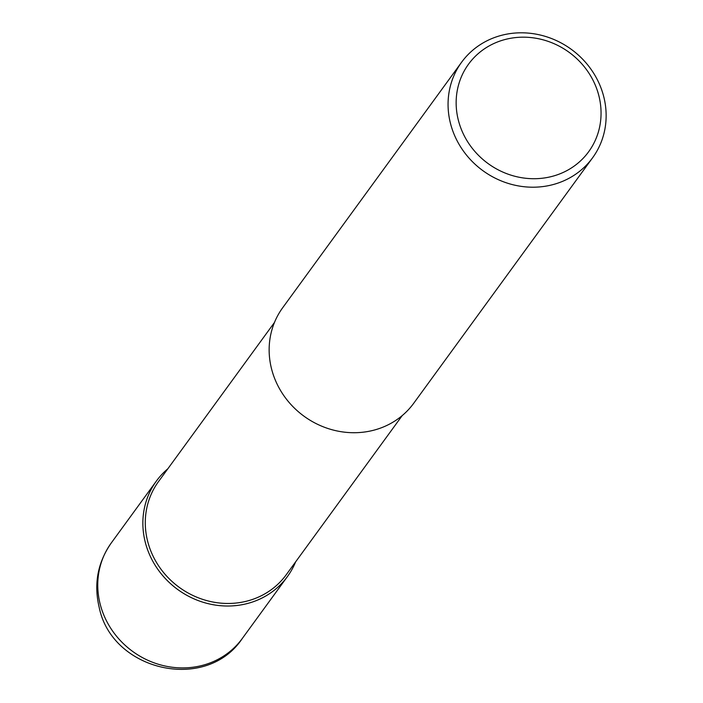 <?xml version="1.0" encoding="UTF-8"?>
<svg xmlns="http://www.w3.org/2000/svg" width="703" height="703" viewBox="0 0 703 703"><rect width="100%" height="100%" fill="white"/><g stroke="black" fill="none" stroke-linecap="round" stroke-linejoin="round"><path stroke-width="1.05" d="M295.611 561.89A81.073 75.063 -143.9 0 1 287.422 576.565A81.073 75.063 -143.9 0 1 208.229 603.675A81.073 75.063 -143.9 0 1 145.24 542.083A81.073 75.063 -143.9 0 1 156.382 481.063A81.073 75.063 -143.9 0 1 167.841 468.778A81.073 75.063 36.1 0 0 145.24 542.083A81.073 75.063 36.1 0 0 217.025 605.318A81.073 75.063 36.1 0 0 295.611 561.89M274.486 322.44L158.465 481.643A79.044 73.191 36.1 0 0 147.604 541.125A79.044 73.191 36.1 0 0 209.028 601.179A79.044 73.191 36.1 0 0 286.235 574.746L402.248 415.552M461.581 62.259L282.668 307.765A81.073 75.063 36.1 0 0 271.525 368.785A81.073 75.063 36.1 0 0 334.523 430.377A81.073 75.063 36.1 0 0 413.716 403.267L592.62 157.753A81.073 75.063 -143.9 0 1 513.436 184.863A81.073 75.063 -143.9 0 1 450.438 123.271A81.073 75.063 -143.9 0 1 461.581 62.259A81.073 75.063 -143.9 0 1 540.774 35.15A81.073 75.063 -143.9 0 1 603.763 96.742A81.073 75.063 -143.9 0 1 592.62 157.753M598.877 95.784A74.316 68.806 -143.9 0 1 546.249 177.666A74.316 68.806 -143.9 0 1 458.33 120.108A74.316 68.806 -143.9 0 1 510.967 38.226A74.316 68.806 -143.9 0 1 598.877 95.784M100.134 603.974A81.073 75.063 36.1 0 0 163.131 665.565A81.073 75.063 36.1 0 0 242.315 638.456C206.269 692.894 111.821 670.996 99.167 607.287C93.666 583.938 97.699 562.497 111.276 542.962A81.073 75.063 36.1 0 0 100.134 603.974M287.422 576.565L242.315 638.456M156.382 481.063L111.276 542.962"/></g></svg>
